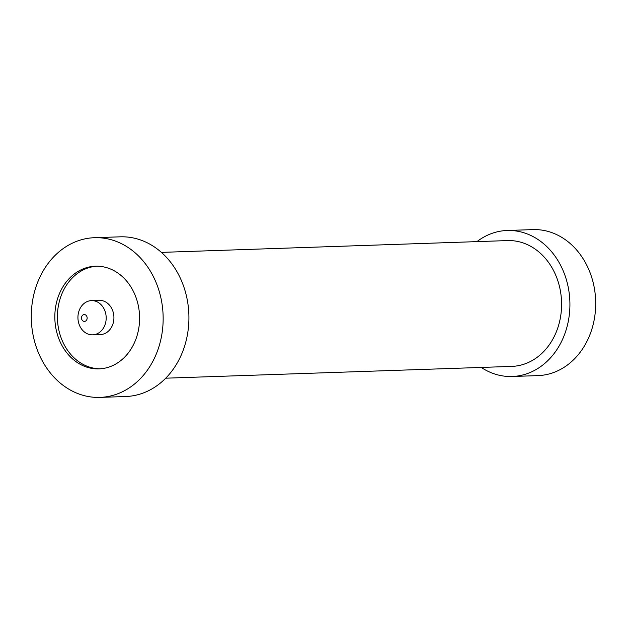 <?xml version="1.0" encoding="UTF-8"?>
<svg xmlns="http://www.w3.org/2000/svg" width="627" height="627" viewBox="0 0 627 627"><rect width="100%" height="100%" fill="white"/><g stroke="black" fill="none" stroke-linecap="round" stroke-linejoin="round"><path stroke-width="0.94" d="M31.35 320.209A79.888 65.921 -92 0 0 99.936 397.393A79.888 65.921 -92 0 0 163.098 315.303A79.888 65.921 -92 0 0 94.497 237.704A79.888 65.921 -92 0 0 31.35 320.209M139.555 315.836A51.359 42.377 -92 0 0 95.469 266.216A51.359 42.377 -92 0 0 54.862 318.994A51.359 42.377 -92 0 0 98.964 368.872A51.359 42.377 -92 0 0 139.555 315.836M81.502 318.101A3.425 2.821 88 0 1 85.625 314.966A3.425 2.821 88 0 1 85.852 320.891A3.425 2.821 88 0 1 81.502 318.101M77.944 318.297A17.117 14.123 88 0 1 91.479 300.615A17.117 14.123 88 0 1 106.175 317.238A17.117 14.123 88 0 1 92.639 334.834A17.117 14.123 88 0 1 77.944 318.297M92.639 334.834L100.375 334.567A17.117 14.123 -92 0 0 113.91 316.886A17.117 14.123 -92 0 0 99.207 300.349L91.479 300.615M96.754 266.201A51.359 42.377 -92 0 0 57.441 318.9A51.359 42.377 -92 0 0 100.249 368.809M99.936 397.393L125.713 396.515A79.888 65.921 -92 0 0 188.868 314.425A79.888 65.921 -92 0 0 120.266 236.826L94.497 237.704M165.708 378.191L511.781 366.395A62.943 51.931 -92 0 0 561.533 301.391A62.943 51.931 -92 0 0 507.494 240.58L161.421 252.383M481.222 367.438A73.046 60.27 -92 0 0 512.126 376.49L537.903 375.612A73.046 60.27 -92 0 0 595.65 300.552A73.046 60.27 -92 0 0 532.926 229.607L507.149 230.485A73.046 60.27 -92 0 0 476.935 241.622M512.126 376.49A73.046 60.27 -92 0 0 569.872 301.438A73.046 60.27 -92 0 0 507.149 230.485"/></g></svg>
